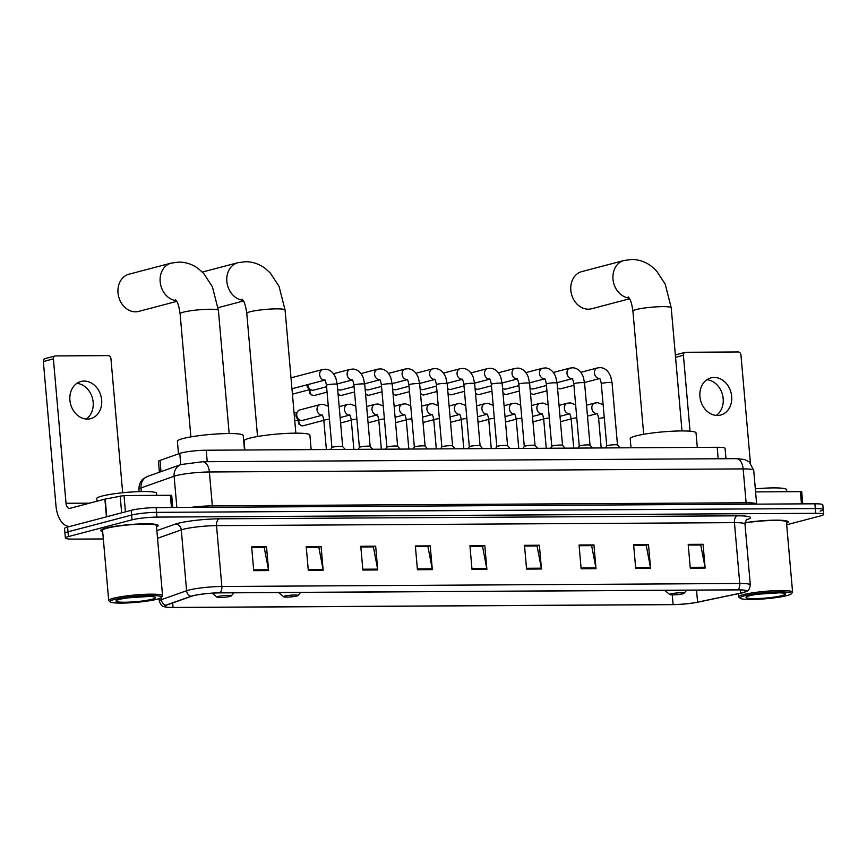<?xml version="1.0" encoding="UTF-8"?>
<svg xmlns="http://www.w3.org/2000/svg" width="867" height="867" viewBox="0 0 867 867"><rect width="100%" height="100%" fill="white"/><g stroke="black" fill="none" stroke-linecap="round" stroke-linejoin="round"><path stroke-width="1.3" d="M159.398 472.212L158.455 461.439A18.023 2.135 -5 0 1 160.016 460.41L179.783 453.408A18.023 2.135 -5 0 1 181.311 452.942A18.023 2.135 -5 0 1 206.227 450.222L717.172 447.274A18.023 2.135 -5 0 1 725.083 448.347L725.982 458.708M820.16 511.107A18.023 2.135 175 0 0 823.238 509.623L822.816 504.865A18.023 2.135 175 0 0 814.904 503.803L156.125 507.596A18.023 2.135 175 0 0 131.199 510.327L67.604 527.049A18.023 2.135 175 0 0 64.537 528.534L64.949 533.292A18.023 2.135 175 0 1 68.027 531.807A18.023 2.135 175 0 0 64.949 533.292L65.372 538.049A18.023 2.135 175 0 0 73.283 539.111L103.325 538.949M786.683 524.784L820.583 515.865A18.023 2.135 175 0 0 823.65 514.38A18.023 2.135 175 0 0 815.739 513.307L156.949 517.1A18.023 2.135 175 0 0 132.033 519.832L131.611 515.074L68.027 531.807L131.611 515.074A18.023 2.135 175 0 1 156.537 512.354A18.023 2.135 175 0 0 131.611 515.074L131.199 510.327M815.739 513.307L815.327 508.55L156.537 512.354L815.327 508.55A18.023 2.135 175 0 1 823.238 509.623A18.023 2.135 175 0 0 815.327 508.55L814.904 503.803M105.687 528.166A28.828 3.414 175 0 0 100.778 530.539A28.828 3.414 175 0 0 102.674 531.569A28.828 3.414 175 0 1 100.778 530.539A28.828 3.414 175 0 1 105.687 528.166A28.828 3.414 175 0 1 137.755 524.036A28.828 3.414 175 0 1 158.227 525.51A28.828 3.414 175 0 0 137.755 524.036A28.828 3.414 175 0 0 105.687 528.166M193.092 595.792A19.226 2.276 -5 0 1 219.676 592.887L737.579 589.896A19.226 2.276 -5 0 1 746.021 591.045A19.226 2.276 -5 0 1 740.646 593.115L697.588 602.153A19.226 2.276 -5 0 1 673.106 604.57L173.042 607.453A19.226 2.276 -5 0 1 164.6 606.304A19.226 2.276 -5 0 1 166.258 605.209L191.477 596.279A19.226 2.276 -5 0 1 193.092 595.792M192.702 595.802A19.703 2.33 175 0 0 191.043 596.301L165.825 605.231A19.703 2.33 175 0 0 165.922 607.149A19.703 2.33 175 0 0 172.771 607.518L672.835 604.635A19.703 2.33 175 0 0 697.924 602.164L740.992 593.126A19.703 2.33 175 0 0 744.861 592.096A19.703 2.33 175 0 0 737.85 589.831L219.947 592.811A19.703 2.33 175 0 0 192.702 595.802M703.072 544.292L700.395 544.996L688.257 545.061L700.774 545.018L705.044 567.246A4.801 2.709 89.7 0 1 705.153 568.058L703.072 544.292L688.192 544.378L690.273 568.145L705.153 568.058M648.505 544.606L645.828 545.31L633.69 545.376L646.208 545.332L650.478 567.56A4.801 2.709 89.7 0 1 650.586 568.373L648.505 544.606L633.625 544.693L635.706 568.459L650.586 568.373M579.123 545.722L591.641 545.646L595.911 567.874A4.801 2.709 89.7 0 1 596.019 568.687L593.938 544.92L579.058 545.007L581.139 568.774L596.019 568.687M579.113 545.69L591.261 545.625L593.938 544.92M524.557 546.037L537.074 545.961L541.333 568.188A4.801 2.709 89.7 0 1 541.452 569.001L539.372 545.235L524.492 545.321L526.572 569.088L541.452 569.001M524.546 546.004L536.695 545.961L539.372 545.235M251.712 547.608L264.229 547.532L268.499 569.76A4.801 2.709 89.7 0 1 268.607 570.573L266.527 546.806L251.647 546.893L253.728 570.659L268.607 570.573M251.712 547.576L263.85 547.532L266.527 546.806M306.279 547.294L318.807 547.218L323.066 569.446A4.801 2.709 89.7 0 1 323.174 570.258L321.093 546.492L306.214 546.578L308.294 570.345L323.174 570.258M306.279 547.261L318.417 547.196L321.093 546.492M375.671 546.177L372.994 546.882L360.845 546.947L373.374 546.904L377.633 569.131A4.801 2.709 89.7 0 1 377.741 569.944L375.671 546.177L360.78 546.264L362.861 570.031L377.741 569.944M430.238 545.863L427.561 546.589L415.412 546.633L427.94 546.589L432.2 568.817A4.801 2.709 89.7 0 1 432.319 569.63L430.238 545.863L415.358 545.95L417.428 569.717L432.319 569.63M469.979 546.351L482.507 546.275L486.766 568.503A4.801 2.709 89.7 0 1 486.886 569.316L484.805 545.549L469.925 545.636L472.006 569.402L486.886 569.316M469.979 546.318L482.128 546.275L484.805 545.549M156.537 526.854A28.828 3.414 175 0 0 158.227 525.51A28.828 3.414 175 0 1 156.537 526.854M786.542 523.224A28.828 3.414 175 0 0 788.244 521.88A28.828 3.414 175 0 0 745.035 522.682A28.828 3.414 175 0 1 788.244 521.88A28.828 3.414 175 0 1 786.542 523.224M132.033 519.832L68.439 536.565A18.023 2.135 175 0 0 65.372 538.049M84.121 381.079A19.226 15.714 75.3 0 0 80.891 381.502A19.226 15.714 75.3 0 0 70.162 402.147A19.226 15.714 75.3 0 0 87.448 419.097A19.226 15.714 75.3 0 0 90.667 418.674A19.226 15.714 75.3 0 0 101.396 398.029A19.226 15.714 75.3 0 0 84.121 381.079M171.449 507.509L170.387 495.274L124.003 495.545L125.422 511.844M70.064 526.41A24.027 13.547 89.7 0 1 69.512 526.432A24.027 13.547 89.7 0 1 55.987 505.927L43.35 361.539A3.002 2.46 -104.7 0 1 45.062 358.624L55.109 355.979A3.002 2.46 75.3 0 0 53.386 358.895L66.022 503.283A6.004 3.392 -90.3 0 0 69.403 508.409A6.004 3.392 -90.3 0 0 69.891 508.344L104.885 499.143L124.003 495.545M122.67 492.749L110.933 358.57A3.002 2.46 75.3 0 0 108.191 355.611L55.607 355.914A3.002 2.46 75.3 0 0 55.109 355.979M170.387 495.274L171.699 495.458L172.761 507.498M76.838 383.355A19.226 15.714 -104.7 0 1 92.476 398.321A19.226 15.714 -104.7 0 1 86.234 419.054M157.068 599.205A25.826 3.056 175 0 0 161.316 597.461A25.826 3.056 175 0 0 144.594 595.683A25.826 3.056 175 0 0 114.411 599.455A25.826 3.056 175 0 0 110.228 601.926A25.826 3.056 175 0 0 129.822 602.825A25.826 3.056 175 0 0 157.068 599.205M161.316 597.461L162.4 596.182A27.029 3.197 175 0 0 162.562 595.781A27.029 3.197 175 0 0 143.38 594.394A27.029 3.197 175 0 0 113.317 598.273A27.029 3.197 175 0 0 108.711 600.495A27.029 3.197 175 0 0 108.939 600.864L110.228 601.926M162.562 595.781L156.428 525.673A27.029 3.197 175 0 0 137.246 524.286A27.029 3.197 175 0 0 107.183 528.155A27.029 3.197 175 0 0 102.577 530.387L108.711 600.495M156.797 495.36L156.613 493.323A30.031 3.555 175 0 0 135.295 491.784A30.031 3.555 175 0 0 101.894 496.087A30.031 3.555 175 0 0 96.779 498.558L97.006 501.213M119.364 599.422A19.822 2.352 175 0 0 116.113 600.766A19.822 2.352 175 0 0 128.955 602.132A19.822 2.352 175 0 0 152.115 599.238A19.822 2.352 175 0 0 155.323 597.341A19.822 2.352 175 0 0 140.281 596.648A19.822 2.352 175 0 0 119.364 599.422M127.655 597.872L148.756 596.485M141.104 596.604L138.492 596.756M176.294 300.643A19.226 15.714 -104.7 0 1 160.297 282.913A19.226 15.714 -104.7 0 1 171.157 263.113L128.988 274.2A19.226 15.714 75.3 0 0 118.259 294.845A19.226 15.714 75.3 0 0 135.545 311.806A19.226 15.714 75.3 0 0 138.774 311.383L176.749 301.391M230.08 596.409A7.207 0.856 175 0 0 231.272 595.922A7.207 0.856 175 0 0 226.601 595.423A7.207 0.856 175 0 0 218.181 596.474A7.207 0.856 175 0 0 217.01 597.168A7.207 0.856 175 0 0 222.483 597.417A7.207 0.856 175 0 0 230.08 596.409M244.483 449.995L243.215 435.516A33.033 3.912 175 0 0 219.763 433.814A33.033 3.912 175 0 0 183.024 438.55A33.033 3.912 175 0 0 177.388 441.27L178.494 453.864M296.752 596.019A7.207 0.856 175 0 0 297.945 595.531A7.207 0.856 175 0 0 293.274 595.044A7.207 0.856 175 0 0 284.853 596.095A7.207 0.856 175 0 0 283.682 596.778A7.207 0.856 175 0 0 289.155 597.038A7.207 0.856 175 0 0 296.752 596.019M311.155 449.615L309.887 435.126A33.033 3.912 175 0 0 286.435 433.424A33.033 3.912 175 0 0 249.696 438.16A33.033 3.912 175 0 0 244.06 440.88L244.862 449.995M629.106 298.031A19.226 15.714 -104.7 0 1 613.121 280.301A19.226 15.714 -104.7 0 1 623.98 260.501L581.811 271.599A19.226 15.714 75.3 0 0 571.082 292.233A19.226 15.714 75.3 0 0 588.357 309.194A19.226 15.714 75.3 0 0 591.587 308.771L629.561 298.779M682.903 593.797A7.207 0.856 175 0 0 684.085 593.31A7.207 0.856 175 0 0 679.425 592.811A7.207 0.856 175 0 0 670.993 593.862A7.207 0.856 175 0 0 669.823 594.556A7.207 0.856 175 0 0 675.295 594.805A7.207 0.856 175 0 0 682.903 593.797M697.296 447.383L696.028 432.904A33.033 3.912 175 0 0 672.586 431.202A33.033 3.912 175 0 0 635.836 435.938A33.033 3.912 175 0 0 630.211 438.659L631.003 447.773M330.674 449.507L331.92 447.524L326.458 385.316A5.408 0.639 175 0 1 327.379 384.861A5.408 0.639 175 0 1 335.128 384.048A5.408 0.639 175 0 1 337.23 384.374L342.671 446.613A5.408 0.639 175 0 0 342.649 446.581A5.408 0.639 175 0 0 338.607 446.375A5.408 0.639 175 0 0 332.83 447.134A5.408 0.639 175 0 0 331.92 447.524A5.408 0.639 175 0 0 331.909 447.578M370.166 446.483A5.408 0.639 175 0 0 370.133 446.429A5.408 0.639 175 0 0 366.091 446.212A5.408 0.639 175 0 0 360.314 446.982A5.408 0.639 175 0 0 359.404 447.361A5.408 0.639 175 0 0 359.393 447.426M326.588 386.725L313.681 390.128A5.408 4.422 -104.7 0 1 312.77 390.248A5.408 4.422 -104.7 0 1 310.885 389.782A5.408 4.422 -104.7 0 1 307.839 384.926A5.408 4.422 -104.7 0 1 307.818 384.59M310.885 389.782L309.27 388.947A3.901 3.186 -104.7 0 1 307.07 385.447A3.901 3.186 -104.7 0 1 307.059 384.796M397.639 446.321A5.408 0.639 175 0 0 397.617 446.267A5.408 0.639 175 0 0 393.575 446.061A5.408 0.639 175 0 0 387.798 446.819A5.408 0.639 175 0 0 386.888 447.209A5.408 0.639 175 0 0 386.877 447.264M354.061 386.574L341.165 389.966A5.408 4.422 -104.7 0 1 340.254 390.085A5.408 4.422 -104.7 0 1 338.368 389.619A5.408 4.422 -104.7 0 1 337.653 389.164M425.123 446.169A5.408 0.639 175 0 0 425.101 446.104A5.408 0.639 175 0 0 421.059 445.898A5.408 0.639 175 0 0 415.271 446.657A5.408 0.639 175 0 0 414.372 447.047A5.408 0.639 175 0 0 414.35 447.101L408.91 384.84C408.292 381.328 407.642 379.508 406.948 379.378L407.436 379.518M381.545 386.411L368.638 389.803A5.408 4.422 -104.7 0 1 367.738 389.922A5.408 4.422 -104.7 0 1 365.852 389.456A5.408 4.422 -104.7 0 1 365.137 389.012M452.607 446.006A5.408 0.639 175 0 0 452.585 445.952A5.408 0.639 175 0 0 448.542 445.736A5.408 0.639 175 0 0 442.755 446.505A5.408 0.639 175 0 0 441.856 446.884A5.408 0.639 175 0 0 441.834 446.949L436.394 384.677C435.776 381.166 435.126 379.345 434.432 379.226L434.92 379.356M409.029 386.248L396.121 389.651A5.408 4.422 -104.7 0 1 395.222 389.771A5.408 4.422 -104.7 0 1 393.336 389.305A5.408 4.422 -104.7 0 1 392.61 388.85M480.09 445.844A5.408 0.639 175 0 0 480.069 445.79A5.408 0.639 175 0 0 476.026 445.584A5.408 0.639 175 0 0 470.239 446.342A5.408 0.639 175 0 0 469.34 446.733A5.408 0.639 175 0 0 469.318 446.787L463.878 384.514C463.26 381.014 462.61 379.193 461.905 379.063L462.404 379.193M436.513 386.097L423.605 389.489A5.408 4.422 -104.7 0 1 422.695 389.608A5.408 4.422 -104.7 0 1 420.82 389.142A5.408 4.422 -104.7 0 1 420.094 388.687M507.574 445.692A5.408 0.639 175 0 0 507.542 445.638A5.408 0.639 175 0 0 503.499 445.421A5.408 0.639 175 0 0 497.723 446.18A5.408 0.639 175 0 0 496.824 446.57A5.408 0.639 175 0 0 496.802 446.635L491.351 384.363C490.744 380.851 490.093 379.031 489.389 378.912L489.888 379.042M463.997 385.934L451.089 389.337A5.408 4.422 -104.7 0 1 450.179 389.456A5.408 4.422 -104.7 0 1 448.293 388.99A5.408 4.422 -104.7 0 1 447.578 388.535M535.058 445.53A5.408 0.639 175 0 0 535.026 445.475A5.408 0.639 175 0 0 530.983 445.27A5.408 0.639 175 0 0 525.207 446.028A5.408 0.639 175 0 0 524.297 446.418A5.408 0.639 175 0 0 524.286 446.472L518.834 384.2C518.228 380.689 517.577 378.879 516.873 378.749L517.371 378.879M491.481 385.782L478.573 389.175A5.408 4.422 -104.7 0 1 477.663 389.294A5.408 4.422 -104.7 0 1 475.777 388.828A5.408 4.422 -104.7 0 1 475.062 388.373M546.318 384.048A5.408 0.639 175 0 1 547.24 383.593A5.408 0.639 175 0 1 554.988 382.78A5.408 0.639 175 0 1 557.091 383.106L562.531 445.345A5.408 0.639 175 0 0 562.51 445.313A5.408 0.639 175 0 0 558.467 445.107A5.408 0.639 175 0 0 552.691 445.866A5.408 0.639 175 0 0 551.78 446.256A5.408 0.639 175 0 0 551.77 446.31L546.318 384.048C545.711 380.537 545.05 378.716 544.357 378.586L544.855 378.727M518.965 385.62L506.057 389.012A5.408 4.422 -104.7 0 1 505.147 389.131A5.408 4.422 -104.7 0 1 503.261 388.665A5.408 4.422 -104.7 0 1 502.546 388.221M590.026 445.215A5.408 0.639 175 0 0 589.993 445.161A5.408 0.639 175 0 0 585.951 444.944A5.408 0.639 175 0 0 580.175 445.714A5.408 0.639 175 0 0 579.264 446.093A5.408 0.639 175 0 0 579.254 446.158M546.448 385.457L533.541 388.86A5.408 4.422 -104.7 0 1 532.631 388.98A5.408 4.422 -104.7 0 1 530.745 388.514A5.408 4.422 -104.7 0 1 530.03 388.058M605.502 447.914L606.748 445.941L601.286 383.723A5.408 0.639 175 0 1 602.207 383.279A5.408 0.639 175 0 1 609.956 382.466A5.408 0.639 175 0 1 612.059 382.78L617.499 445.031A5.408 0.639 175 0 0 617.477 444.999A5.408 0.639 175 0 0 613.435 444.793A5.408 0.639 175 0 0 607.659 445.551A5.408 0.639 175 0 0 606.748 445.941A5.408 0.639 175 0 0 606.737 445.996M573.921 385.306L561.025 388.698A5.408 4.422 -104.7 0 1 560.115 388.817A5.408 4.422 -104.7 0 1 558.229 388.351A5.408 4.422 -104.7 0 1 557.514 387.896M322.145 415.239L302.572 420.387A5.408 4.422 -104.7 0 1 299.787 420.04A5.408 4.422 -104.7 0 1 296.742 415.185A5.408 4.422 -104.7 0 1 297.565 411.608A5.408 4.422 -104.7 0 1 299.83 409.928L320.107 404.596L323.12 404.315L328.29 406.265M299.787 420.04L298.172 419.216A3.901 3.186 -104.7 0 1 295.972 415.705A3.901 3.186 -104.7 0 1 296.568 413.125L297.565 411.608M714.137 377.438A19.226 15.714 75.3 0 0 710.907 377.871A19.226 15.714 75.3 0 0 700.178 398.506A19.226 15.714 75.3 0 0 717.464 415.466A19.226 15.714 75.3 0 0 720.683 415.044A19.226 15.714 75.3 0 0 731.412 394.398A19.226 15.714 75.3 0 0 714.137 377.438M801.466 503.879L800.404 491.643L755.591 491.903M750.41 463L740.949 354.939A3.002 2.46 75.3 0 0 738.207 351.98L685.624 352.284A3.002 2.46 75.3 0 0 685.125 352.349A3.002 2.46 75.3 0 0 683.402 355.264L690.045 431.202M800.404 491.643L801.715 491.827L802.766 503.868M706.854 379.724A19.226 15.714 -104.7 0 1 722.493 394.691A19.226 15.714 -104.7 0 1 716.24 415.423M787.084 595.575A25.826 3.056 175 0 0 791.333 593.83A25.826 3.056 175 0 0 774.61 592.053A25.826 3.056 175 0 0 744.428 595.824A25.826 3.056 175 0 0 740.245 598.295A25.826 3.056 175 0 0 759.839 599.195A25.826 3.056 175 0 0 787.084 595.575M791.333 593.83L792.416 592.551A27.029 3.197 175 0 0 792.579 592.15A27.029 3.197 175 0 0 773.397 590.763A27.029 3.197 175 0 0 743.322 594.632A27.029 3.197 175 0 0 738.727 596.864A27.029 3.197 175 0 0 738.944 597.222L740.245 598.295M792.579 592.15L786.445 522.042A27.029 3.197 175 0 0 772.324 520.46A27.029 3.197 175 0 0 745.002 522.942M786.803 491.73L786.629 489.692A30.031 3.555 175 0 0 755.32 488.858M749.381 595.792A19.822 2.352 175 0 0 746.119 597.135A19.822 2.352 175 0 0 758.961 598.49A19.822 2.352 175 0 0 782.121 595.607A19.822 2.352 175 0 0 785.339 593.7A19.822 2.352 175 0 0 770.297 593.017A19.822 2.352 175 0 0 749.381 595.792M757.671 594.242L778.761 592.855M771.121 592.963L768.509 593.126M180.77 464.636L179.783 453.408M207.235 461.699L206.227 450.222M160.991 471.648L160.016 460.41M718.179 458.762L717.172 447.274M212.697 507.271A3.002 1.691 89.7 0 1 212.339 505.851L746.119 502.773L743.149 468.906A12.019 6.773 -90.3 0 0 736.386 458.654L744.558 459.488L749.272 461.948L753.705 470.337A24.027 2.85 175 0 0 743.149 468.906L209.38 471.984A24.027 2.85 175 0 0 176.142 475.615A24.027 2.85 175 0 0 174.126 476.232L176.857 507.477M190.751 507.401A24.027 2.85 -5 0 1 212.339 505.851L209.38 471.984A12.019 6.773 -90.3 0 0 202.618 461.732L736.386 458.654M67.604 527.049L68.439 536.565M156.125 507.596L156.949 517.1M147.921 476.276A12.019 10.848 70.5 0 0 140.996 487.958A24.027 2.85 175 0 0 138.926 489.335C138.969 481.38 143.597 478.541 143.814 478.443L147.921 476.276L181.051 464.539A12.019 10.848 70.5 0 0 174.126 476.232L140.996 487.958L141.31 491.567M746.465 504.193A3.002 1.691 89.7 0 1 746.119 502.773A24.027 2.85 -5 0 1 756.653 504.139L753.705 470.337M156.862 530.647L175.297 524.123A30.031 3.555 -5 0 1 219.362 518.813L737.264 515.822A6.004 3.392 -90.3 0 0 734.436 522.649L216.533 525.63A24.027 2.85 175 0 0 183.305 529.271A24.027 2.85 175 0 0 181.279 529.878L157.534 538.288M737.264 515.822A30.031 3.555 -5 0 1 746.552 519.745M744.981 524.08A24.027 2.85 175 0 0 734.436 522.649L739.757 583.491A24.027 2.85 -5 0 1 750.313 584.922L744.981 524.08C746.075 520.167 746.79 518.574 747.137 519.3M165.922 607.149C163.917 606.217 161.75 607.81 159.322 601.026A24.027 2.85 -5 0 1 161.392 599.65L186.6 590.72A24.027 2.85 -5 0 1 188.627 590.113A24.027 2.85 -5 0 1 221.854 586.482A6.004 3.392 89.7 0 1 219.947 592.811M191.043 596.301A6.004 5.419 70.5 0 1 186.6 590.72L181.279 529.878A6.004 5.419 -109.5 0 0 175.297 524.123M161.208 597.569L161.392 599.65A6.004 5.419 70.5 0 0 165.825 605.231M737.85 589.831A6.004 3.392 -90.3 0 0 739.757 583.491L221.854 586.482L216.533 525.63A6.004 3.392 -90.3 0 1 219.362 518.813M673.106 604.57L672.25 594.881M697.588 602.153L696.537 590.134M740.646 593.115L740.364 589.928M173.042 607.453L172.652 602.955M486.766 568.503L471.93 568.589M432.2 568.817L417.363 568.904M377.633 569.131L362.796 569.218M323.066 569.446L308.229 569.532M268.499 569.76L253.652 569.847M541.333 568.188L526.497 568.275M595.911 567.874L581.063 567.961M650.478 567.56L635.63 567.647M705.044 567.246L690.197 567.321M89.648 503.153L66.022 503.283M106.435 516.84L104.885 499.143M53.386 358.895L43.35 361.539M105.21 499.067L106.76 516.754M121.651 512.831L120.177 495.924M175.405 299.516C175.73 300.741 178.168 300.09 180.098 313.746A19.226 2.276 -5 0 1 183.381 312.163A19.226 2.276 -5 0 1 209.966 309.248A19.226 2.276 -5 0 1 218.397 310.397L229.17 433.543M242.077 299.137C242.402 300.361 244.841 299.711 246.77 313.355A19.226 2.276 -5 0 1 250.054 311.773A19.226 2.276 -5 0 1 276.638 308.869A19.226 2.276 -5 0 1 285.07 310.007L295.842 433.164M242.966 300.264A19.226 15.714 -104.7 0 1 226.97 282.523A19.226 15.714 -104.7 0 1 237.829 262.723L202.314 272.065M628.217 296.904C628.553 298.129 630.981 297.479 632.921 311.134A19.226 2.276 -5 0 1 636.194 309.552A19.226 2.276 -5 0 1 662.778 306.636A19.226 2.276 -5 0 1 671.221 307.785L681.993 430.932M324.713 380.06A5.408 4.422 -104.7 0 1 324.583 380.06A5.408 4.422 -104.7 0 1 324.301 380.06A5.408 4.422 -104.7 0 1 319.695 375.129A5.408 4.422 -104.7 0 1 322.741 369.494L325.754 369.201C330.294 369.656 333.676 372.669 335.897 378.24L337.23 384.374M372.702 449.258L370.133 446.429L364.714 384.211A5.408 0.639 175 0 0 362.612 383.886A5.408 0.639 175 0 0 354.863 384.71A5.408 0.639 175 0 0 353.942 385.154C353.335 381.643 352.674 379.822 351.98 379.703L352.479 379.833M352.197 379.909A5.408 4.422 -104.7 0 1 352.067 379.909A5.408 4.422 -104.7 0 1 351.785 379.898A5.408 4.422 -104.7 0 1 347.179 374.967A5.408 4.422 -104.7 0 1 350.214 369.331L353.237 369.049C357.778 369.505 361.16 372.507 363.381 378.077L364.714 384.211M309.974 389.543L309.335 391.245L309.898 393.791L313.236 395.634A3.901 2.2 -90.3 0 0 313.551 395.59A3.901 3.186 -104.7 0 1 310.505 393.52A3.901 3.186 -104.7 0 1 310.375 389.521M400.186 449.106L397.617 446.267L392.198 384.048A5.408 0.639 175 0 0 390.096 383.734A5.408 0.639 175 0 0 382.347 384.547A5.408 0.639 175 0 0 381.426 384.991C380.819 381.48 380.158 379.67 379.464 379.54L379.963 379.67M379.681 379.746A5.408 4.422 -104.7 0 1 379.54 379.746A5.408 4.422 -104.7 0 1 379.258 379.735A5.408 4.422 -104.7 0 1 374.652 374.815A5.408 4.422 -104.7 0 1 377.698 369.169L380.721 368.887C385.262 369.342 388.644 372.355 390.865 377.925L392.198 384.048M327.054 392.122L314.201 395.504A3.901 3.186 -104.7 0 1 313.551 395.59M338.119 394.507L340.72 395.471A3.901 2.2 -90.3 0 0 341.034 395.428A3.901 3.186 -104.7 0 1 338.022 393.434M427.669 448.943L425.101 446.104L419.682 383.897A5.408 0.639 175 0 0 417.58 383.572A5.408 0.639 175 0 0 409.831 384.395A5.408 0.639 175 0 0 408.91 384.84M407.154 379.583A5.408 4.422 -104.7 0 1 407.024 379.594A5.408 4.422 -104.7 0 1 406.742 379.583A5.408 4.422 -104.7 0 1 402.136 374.652A5.408 4.422 -104.7 0 1 405.182 369.017L408.205 368.724C412.746 369.179 416.127 372.192 418.349 377.763L419.682 383.897M354.538 391.96L341.685 395.341A3.901 3.186 -104.7 0 1 341.034 395.428M365.603 394.344L368.193 395.319A3.901 2.2 -90.3 0 0 368.508 395.276A3.901 3.186 -104.7 0 1 365.506 393.282M452.607 445.974L447.155 383.734A5.408 0.639 175 0 0 445.064 383.409A5.408 0.639 175 0 0 437.315 384.233A5.408 0.639 175 0 0 436.394 384.677M434.638 379.432A5.408 4.422 -104.7 0 1 434.508 379.432A5.408 4.422 -104.7 0 1 434.226 379.421A5.408 4.422 -104.7 0 1 429.62 374.49A5.408 4.422 -104.7 0 1 432.666 368.854L435.678 368.573C440.23 369.028 443.611 372.041 445.822 377.6L447.155 383.734M382.022 391.808L369.169 395.189A3.901 3.186 -104.7 0 1 368.508 395.276M393.087 394.192L395.677 395.157A3.901 2.2 -90.3 0 0 395.991 395.114A3.901 3.186 -104.7 0 1 392.989 393.119M480.09 445.822L474.639 383.572A5.408 0.639 175 0 0 472.548 383.257A5.408 0.639 175 0 0 464.788 384.07A5.408 0.639 175 0 0 463.878 384.514M462.122 379.269A5.408 4.422 -104.7 0 1 461.992 379.269A5.408 4.422 -104.7 0 1 461.71 379.269A5.408 4.422 -104.7 0 1 457.104 374.338A5.408 4.422 -104.7 0 1 460.149 368.703L463.162 368.41C467.703 368.865 471.084 371.878 473.306 377.448L474.639 383.572M409.506 391.646L396.652 395.027A3.901 3.186 -104.7 0 1 395.991 395.114M420.56 394.03L423.161 394.994A3.901 2.2 -90.3 0 0 423.475 394.962A3.901 3.186 -104.7 0 1 420.473 392.957M507.574 445.66L502.123 383.42A5.408 0.639 175 0 0 500.031 383.095A5.408 0.639 175 0 0 492.272 383.918A5.408 0.639 175 0 0 491.351 384.363M489.606 379.107A5.408 4.422 -104.7 0 1 489.476 379.117A5.408 4.422 -104.7 0 1 489.194 379.107A5.408 4.422 -104.7 0 1 484.588 374.176A5.408 4.422 -104.7 0 1 487.633 368.54L490.646 368.258C495.187 368.713 498.568 371.715 500.79 377.286L502.123 383.42M436.99 391.494L424.136 394.875A3.901 3.186 -104.7 0 1 423.475 394.962M448.044 393.867L450.645 394.843A3.901 2.2 -90.3 0 0 450.959 394.799A3.901 3.186 -104.7 0 1 447.957 392.805M537.594 448.304L535.026 445.475L529.607 383.257A5.408 0.639 175 0 0 527.504 382.943A5.408 0.639 175 0 0 519.756 383.756A5.408 0.639 175 0 0 518.834 384.2M517.09 378.955A5.408 4.422 -104.7 0 1 516.96 378.955A5.408 4.422 -104.7 0 1 516.678 378.944A5.408 4.422 -104.7 0 1 512.072 374.024A5.408 4.422 -104.7 0 1 515.117 368.377L518.13 368.096C522.671 368.551 526.052 371.564 528.274 377.123L529.607 383.257M464.463 391.331L451.62 394.713A3.901 3.186 -104.7 0 1 450.959 394.799M475.528 393.716L478.129 394.68A3.901 2.2 -90.3 0 0 478.443 394.637A3.901 3.186 -104.7 0 1 475.441 392.643M544.574 378.792A5.408 4.422 -104.7 0 1 544.443 378.792A5.408 4.422 -104.7 0 1 544.162 378.792A5.408 4.422 -104.7 0 1 539.556 373.861A5.408 4.422 -104.7 0 1 542.601 368.226L545.614 367.933C550.155 368.388 553.536 371.401 555.758 376.972L557.091 383.106M491.947 391.169L479.093 394.55A3.901 3.186 -104.7 0 1 478.443 394.637M503.012 393.553L505.613 394.528A3.901 2.2 -90.3 0 0 505.927 394.485A3.901 3.186 -104.7 0 1 502.914 392.491M590.015 445.183L584.575 382.943A5.408 0.639 175 0 0 582.472 382.618A5.408 0.639 175 0 0 574.723 383.442A5.408 0.639 175 0 0 573.802 383.886C573.195 380.375 572.534 378.554 571.841 378.435L572.339 378.565M572.057 378.641A5.408 4.422 -104.7 0 1 571.927 378.641A5.408 4.422 -104.7 0 1 571.646 378.63A5.408 4.422 -104.7 0 1 567.04 373.699A5.408 4.422 -104.7 0 1 570.074 368.063L573.098 367.781C577.639 368.237 581.02 371.239 583.242 376.809L584.575 382.943M519.431 391.017L506.577 394.398A3.901 3.186 -104.7 0 1 505.927 394.485M530.496 393.39L533.097 394.366A3.901 2.2 -90.3 0 0 533.411 394.322A3.901 3.186 -104.7 0 1 530.398 392.328M599.541 378.478A5.408 4.422 -104.7 0 1 599.4 378.478A5.408 4.422 -104.7 0 1 599.119 378.467A5.408 4.422 -104.7 0 1 594.513 373.547A5.408 4.422 -104.7 0 1 597.558 367.901L600.582 367.619C605.123 368.074 608.504 371.087 610.726 376.657L612.059 382.78M546.914 390.854L534.061 394.236A3.901 3.186 -104.7 0 1 533.411 394.322M329.427 419.281A5.408 0.639 175 0 0 324.757 419.975A5.408 0.639 175 0 0 323.835 420.419C323.218 416.908 322.567 415.087 321.874 414.968L322.361 415.098M322.08 415.174A5.408 4.422 -104.7 0 1 321.668 415.163A5.408 4.422 -104.7 0 1 317.019 409.853A5.408 4.422 -104.7 0 1 320.107 404.596M298.877 419.812L298.237 421.503L298.801 424.061L302.128 425.892A3.901 2.2 -90.3 0 0 302.442 425.86A3.901 3.186 -104.7 0 1 299.408 423.79A3.901 3.186 -104.7 0 1 299.278 419.78M356.911 419.129A5.408 0.639 175 0 0 352.23 419.812A5.408 0.639 175 0 0 351.308 420.257C350.702 416.745 350.051 414.935 349.347 414.805L349.845 414.935M349.564 415.011A5.408 4.422 -104.7 0 1 349.152 415A5.408 4.422 -104.7 0 1 344.502 409.69A5.408 4.422 -104.7 0 1 347.591 404.434L350.604 404.152L355.773 406.114M323.825 420.322L303.103 425.773A3.901 3.186 -104.7 0 1 302.442 425.86M384.395 418.967A5.408 0.639 175 0 0 379.713 419.661A5.408 0.639 175 0 0 378.792 420.105C378.185 416.593 377.535 414.773 376.831 414.643L377.329 414.784M377.047 414.849A5.408 4.422 -104.7 0 1 376.636 414.849A5.408 4.422 -104.7 0 1 371.986 409.527A5.408 4.422 -104.7 0 1 375.075 404.282L378.088 403.989L383.257 405.951M411.879 418.815A5.408 0.639 175 0 0 407.197 419.498A5.408 0.639 175 0 0 406.276 419.942C405.669 416.431 405.019 414.61 404.315 414.491L404.813 414.621M404.531 414.697A5.408 4.422 -104.7 0 1 404.12 414.686A5.408 4.422 -104.7 0 1 399.47 409.376A5.408 4.422 -104.7 0 1 402.559 404.12L405.572 403.838L410.741 405.789M439.363 418.653A5.408 0.639 175 0 0 434.681 419.335A5.408 0.639 175 0 0 433.76 419.78C433.153 416.279 432.492 414.459 431.799 414.328L432.297 414.459M432.015 414.534A5.408 4.422 -104.7 0 1 431.603 414.524A5.408 4.422 -104.7 0 1 426.943 409.213A5.408 4.422 -104.7 0 1 430.043 403.957L433.056 403.675L438.225 405.637M466.847 418.49A5.408 0.639 175 0 0 462.165 419.184A5.408 0.639 175 0 0 461.244 419.628C460.637 416.117 459.976 414.296 459.282 414.177L459.781 414.307M459.499 414.372A5.408 4.422 -104.7 0 1 459.087 414.372A5.408 4.422 -104.7 0 1 454.427 409.061A5.408 4.422 -104.7 0 1 457.516 403.805L460.54 403.523L465.709 405.474M494.331 418.338A5.408 0.639 175 0 0 489.649 419.021A5.408 0.639 175 0 0 488.728 419.465C488.121 415.954 487.46 414.144 486.766 414.014L487.265 414.144M486.983 414.22A5.408 4.422 -104.7 0 1 486.56 414.209A5.408 4.422 -104.7 0 1 481.911 408.899A5.408 4.422 -104.7 0 1 485 403.643L488.023 403.361L493.193 405.312M521.815 418.176A5.408 0.639 175 0 0 517.133 418.859A5.408 0.639 175 0 0 516.212 419.314C515.594 415.802 514.944 413.982 514.25 413.852L514.738 413.993M514.456 414.058A5.408 4.422 -104.7 0 1 514.044 414.058A5.408 4.422 -104.7 0 1 509.395 408.736A5.408 4.422 -104.7 0 1 512.484 403.491L515.507 403.198L520.666 405.16M549.288 418.013A5.408 0.639 175 0 0 544.617 418.707A5.408 0.639 175 0 0 543.696 419.151C543.078 415.64 542.428 413.819 541.734 413.7L542.222 413.83M541.94 413.906A5.408 4.422 -104.7 0 1 541.528 413.895A5.408 4.422 -104.7 0 1 536.879 408.585A5.408 4.422 -104.7 0 1 539.968 403.328L542.98 403.047L548.15 404.997M576.772 417.861A5.408 0.639 175 0 0 572.09 418.544A5.408 0.639 175 0 0 571.169 418.989C570.562 415.477 569.912 413.667 569.207 413.537L569.706 413.667M569.424 413.743A5.408 4.422 -104.7 0 1 569.012 413.732A5.408 4.422 -104.7 0 1 564.363 408.422A5.408 4.422 -104.7 0 1 567.452 403.166L570.464 402.884L575.634 404.846M604.256 417.699A5.408 0.639 175 0 0 599.574 418.393A5.408 0.639 175 0 0 598.653 418.837C598.046 415.326 597.396 413.505 596.691 413.375L597.19 413.516M596.908 413.581A5.408 4.422 -104.7 0 1 596.496 413.581A5.408 4.422 -104.7 0 1 591.847 408.27A5.408 4.422 -104.7 0 1 594.935 403.014L597.948 402.722L603.118 404.683M683.402 355.264L675.556 357.334M181.051 464.539L202.618 461.732M138.926 489.335L139.132 491.622M744.861 592.096C746.682 590.828 749.088 592.031 750.313 584.922M823.65 514.38L823.238 509.623M159.322 601.026L159.105 598.598M218.397 310.397L212.404 286.793L203.723 273.506L198.695 268.943C192.81 264.446 186.199 262.159 178.851 262.094L171.157 263.113M231.272 595.922L233.917 592.8M217.01 597.168L212.187 593.18M190.881 436.892L180.098 313.746M285.07 310.007L279.076 286.413L270.396 273.127L265.367 268.553C259.482 264.067 252.871 261.78 245.524 261.704L237.829 262.723M243.421 301.012L218.116 307.666M297.945 595.531L300.589 592.421M283.682 596.778L278.556 592.551M257.553 436.513L246.77 313.355M671.221 307.785L665.227 284.181L656.536 270.894L651.518 266.332C645.633 261.834 639.012 259.547 631.664 259.482L623.98 260.501M684.085 593.31L686.74 590.189M669.823 594.556L664.707 590.319M643.693 434.28L632.921 311.134M326.458 385.316C325.851 381.805 325.19 379.984 324.496 379.854L324.995 379.995M342.649 446.581L345.218 449.42M324.767 380.136L291.962 388.763M322.741 369.494L291.009 377.839M352.251 379.974L337.187 383.94M292.439 394.16L310.278 389.467M359.382 447.394L353.942 385.154M359.404 447.361L358.158 449.344M350.214 369.331L333.492 373.731M379.735 379.822L364.671 383.778M337.653 389.25L338.368 389.619M386.866 447.231L381.426 384.991M386.888 447.209L385.642 449.182M377.698 369.169L360.975 373.569M314.201 395.504L313.236 395.634M407.219 379.659L392.155 383.626M365.137 389.099L365.852 389.456M414.372 447.047L413.125 449.03M405.182 369.017L388.459 373.417M341.685 395.341L340.72 395.471M452.585 445.952L455.153 448.781M434.703 379.497L419.639 383.463M392.621 388.936L393.336 389.305M441.856 446.884L440.609 448.868M432.666 368.854L415.943 373.254M369.169 395.189L368.193 395.319M480.069 445.79L482.637 448.629M462.187 379.345L447.123 383.301M420.105 388.784L420.82 389.142M469.34 446.733L468.093 448.705M460.149 368.703L443.416 373.103M396.652 395.027L395.677 395.157M507.542 445.638L510.11 448.467M489.671 379.182L474.607 383.149M447.589 388.622L448.293 388.99M496.824 446.57L495.577 448.553M487.633 368.54L470.9 372.94M424.136 394.875L423.161 394.994M517.155 379.02L502.08 382.986M475.073 388.459L475.777 388.828M524.297 446.418L523.061 448.391M515.117 368.377L498.384 372.777M451.62 394.713L450.645 394.843M562.51 445.313L565.078 448.152M544.628 378.868L529.564 382.835M502.557 388.308L503.261 388.665M551.78 446.256L550.534 448.239M542.601 368.226L525.868 372.626M479.093 394.55L478.129 394.68M589.993 445.161L592.562 447.99M572.112 378.706L557.048 382.672M530.04 388.145L530.745 388.514M579.243 446.126L573.802 383.886M579.264 446.093L578.018 448.076M570.074 368.063L553.352 372.463M506.577 394.398L505.613 394.528M601.286 383.723C600.679 380.212 600.018 378.402 599.325 378.272L599.823 378.402M617.477 444.999L620.046 447.838M599.596 378.554L584.531 382.51M557.514 387.983L558.229 388.351M597.558 367.901L580.836 372.301M534.061 394.236L533.097 394.366M294.769 420.885L299.18 419.726M326.382 449.529L323.835 420.419M294.086 412.995L297.186 412.183M349.629 415.076L340.135 417.58M353.855 449.366L351.308 420.257M347.591 404.434L339.181 406.645M303.103 425.773L302.128 425.892M377.112 414.925L367.619 417.417M340.612 422.977L351.308 420.159M381.339 449.214L378.792 420.105M375.075 404.282L366.665 406.493M404.596 414.762L395.103 417.265M368.096 422.814L378.792 419.996M408.823 449.052L406.276 419.942M402.559 404.12L394.149 406.33M432.069 414.61L422.587 417.103M395.569 422.652L406.265 419.845M436.307 448.889L433.76 419.78M430.043 403.957L421.622 406.179M459.553 414.448L450.071 416.94M423.053 422.5L433.749 419.682M463.791 448.738L461.244 419.628M457.516 403.805L449.106 406.016M487.037 414.285L477.544 416.789M450.537 422.337L461.233 419.53M491.275 448.575L488.728 419.465M485 403.643L476.59 405.854M514.521 414.133L505.027 416.626M478.02 422.186L488.717 419.368M518.759 448.412L516.212 419.314M512.484 403.491L504.074 405.702M542.005 413.971L532.511 416.474M505.504 422.023L516.201 419.205M546.243 448.261L543.696 419.151M539.968 403.328L531.558 405.539M569.489 413.819L559.995 416.312M532.988 421.861L543.685 419.054M573.716 448.098L571.169 418.989M567.452 403.166L559.042 405.388M596.973 413.657L587.479 416.149M560.472 421.709L571.169 418.891M601.199 447.946L598.653 418.837M594.935 403.014L586.526 405.225M675.339 354.917L685.125 352.349M738.446 593.657L738.727 596.864"/></g></svg>
